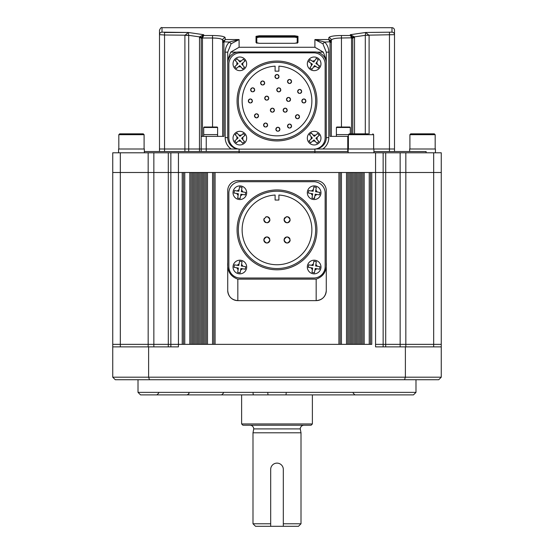 <?xml version="1.0" encoding="UTF-8"?>
<svg xmlns="http://www.w3.org/2000/svg" width="554" height="554" viewBox="0 0 554 554"><rect width="100%" height="100%" fill="white"/><g stroke="black" fill="none" stroke-linecap="round" stroke-linejoin="round"><path stroke-width="0.83" d="M413.464 394.891L140.536 394.891L138.008 392.364L415.992 392.364L413.464 394.891M138.008 379.725L138.008 392.364M415.992 379.725L415.992 392.364M112.739 346.873L112.739 377.198L441.261 377.198L441.261 172.502L371.769 172.502L371.769 344.346L170.861 344.346L178.443 344.346L178.443 172.502L112.739 172.502L112.739 344.346L170.861 344.346L170.861 172.502L112.739 172.502L112.739 152.793L120.322 152.793L120.322 344.346L112.739 344.346L112.739 346.873L178.443 346.873L178.443 344.346L182.231 344.346L182.231 172.502L170.861 172.502L170.861 152.793L120.322 152.793M441.261 377.198L438.733 379.725L404.517 379.725L405.389 377.198L405.389 346.873L441.261 346.873M404.517 379.725L149.483 379.725L148.611 377.198L148.611 346.873M433.678 346.873L433.678 344.346L441.261 344.346L405.833 344.346L433.678 344.346L433.678 172.502L178.443 172.502L178.443 152.793L170.861 152.793M383.139 346.873L383.139 344.346L375.557 344.346L405.833 344.346L383.139 344.346L383.139 152.793L178.443 152.793M375.557 152.793L375.557 346.873L405.389 346.873M149.483 379.725L115.267 379.725L112.739 377.198M170.861 346.873L170.861 344.346L120.322 344.346L120.322 346.873M370.501 344.346L370.501 172.502M362.925 344.346L362.925 172.502M361.658 172.502L360.398 172.502L360.398 344.346L361.658 344.346L361.658 172.502M359.131 344.346L359.131 172.502M357.87 344.346L357.87 172.502M356.603 344.346L356.603 172.502M355.343 344.346L355.343 172.502M354.075 344.346L354.075 172.502M352.815 344.346L352.815 172.502M351.548 344.346L351.548 172.502M350.287 344.346L350.287 172.502L349.02 172.502L349.02 344.346L350.287 344.346M347.76 344.346L347.76 172.502M340.177 344.346L340.177 172.502M338.916 172.502L215.084 172.502L215.084 344.346L338.916 344.346L338.916 172.502M213.823 344.346L213.823 172.502M206.24 344.346L206.24 172.502M204.98 172.502L203.713 172.502L203.713 344.346L204.98 344.346L204.98 172.502M202.452 344.346L202.452 172.502M201.185 344.346L201.185 172.502M199.925 344.346L199.925 172.502M198.657 344.346L198.657 172.502M197.397 344.346L197.397 172.502M196.13 344.346L196.13 172.502M194.869 344.346L194.869 172.502M193.602 344.346L193.602 172.502L192.342 172.502L192.342 344.346L193.602 344.346M191.075 344.346L191.075 172.502M183.499 344.346L183.499 172.502M144.352 151.526L348.141 151.526M373.915 151.526L426.102 151.526L426.102 152.793M433.678 152.793L433.678 172.502L441.261 172.502L441.261 152.793L383.139 152.793M239.093 149.068L239.093 152.793M314.907 149.068L314.907 152.793M368.258 133.839L349.235 133.839L348.39 134.684L348.39 148.998M352.372 133.839L353.798 133.839M238.539 148.998L184.898 148.998L184.898 35.331L188.395 32.485L162.017 32.16L162.017 27.7L391.983 27.7A2.528 2.528 0 0 1 394.51 30.228L394.51 148.998L315.461 148.998M118.826 134.684L144.095 134.684L143.257 133.839L119.671 133.839L118.826 134.684L118.826 148.998M144.352 152.793L144.352 148.998L118.577 148.998L118.577 152.793M409.905 134.684L435.174 134.684L434.329 133.839L410.743 133.839L409.905 134.684L409.905 148.998M435.423 152.793L435.423 148.998L409.648 148.998L409.648 151.526M326.278 262.471L326.278 290.518A10.111 10.111 0 0 1 316.168 300.628L316.168 279.147C323.564 276.543 326.929 270.989 326.278 262.471L326.278 190.701A10.111 10.111 0 0 0 316.168 180.59L237.832 180.59A10.111 10.111 0 0 0 227.722 190.701L227.722 262.471C227.064 270.975 230.436 276.529 237.832 279.147L237.832 300.628C231.683 300.019 228.31 296.653 227.722 290.518L227.722 262.471M326.278 190.701L326.278 290.518C325.69 296.653 322.317 300.019 316.168 300.628L237.832 300.628A10.111 10.111 0 0 1 227.722 290.518L227.722 190.701M316.168 279.147L237.832 279.147M316.168 300.628L237.832 300.628M237.832 180.59L316.168 180.59M373.915 152.793L373.915 148.998L394.51 148.998L394.51 151.526M239.093 148.998L159.49 148.998L159.49 151.526M184.898 151.526L184.898 148.998L159.49 148.998L159.49 34.667L164.545 34.992L164.545 32.485L188.395 32.485L203.713 34.708L203.713 35.511L201.185 37.769L201.185 151.526M314.907 151.526L239.093 151.526M315.593 148.978A11.371 11.371 0 0 0 326.278 137.627L326.278 63.329A11.371 11.371 0 0 0 314.907 51.958L239.093 51.958A11.371 11.371 0 0 0 227.722 63.329L227.722 137.627A11.371 11.371 0 0 0 238.407 148.978M259.314 43.316L294.686 43.295L259.314 43.316L256.024 42.54A0.755 0.741 -0 0 1 256.737 43.018M329.609 36.952L328.806 37.783C329.505 36.37 333.716 35.615 341.444 35.511L350.287 35.511L352.78 37.797L352.815 133.839M224.862 37.243L224.391 36.952M201.22 37.797L202.466 38.004L203.713 35.511L212.556 35.511C220.305 35.615 224.515 36.377 225.194 37.783A2.528 2.479 180 0 0 222.666 40.269C222.133 38.863 218.768 38.108 212.556 38.004L215.894 38.122M365.301 133.839L365.301 35.331L354.484 36.869L354.532 37.769L352.815 37.769L352.815 38.219L352.794 37.457L350.287 34.708L365.605 32.485L369.103 35.331L369.103 133.839M391.983 32.16L365.605 32.485L365.315 35.221L394.51 34.667A2.528 2.507 0 0 0 391.983 32.16L391.983 27.7M256.024 42.54L256.024 36.329L259.314 35.761L294.686 35.761L297.976 36.329L297.976 42.54L294.686 43.316M328.806 52.152L326.278 52.152L326.278 137.627L326.278 52.152L322.892 43.787L314.907 39.556L324.672 42.028C327.386 44.867 328.764 48.246 328.806 52.152L328.806 137.627A13.898 13.898 0 0 1 322.899 148.998L314.907 148.998M348.141 152.793L348.141 148.998L322.899 148.998M330.066 42.291L328.806 39.556L331.334 42.291L331.334 40.269L331.334 42.291L330.066 42.291L330.066 136.367L348.39 136.367M162.017 32.16A2.528 2.507 0 0 0 159.49 34.667L159.49 30.228C160.556 27.901 161.401 27.056 162.017 27.7M199.468 151.526L199.516 36.869L188.699 35.331L188.699 151.526M225.194 52.152C225.249 48.226 226.628 44.846 229.328 42.028L239.093 39.556L231.108 43.787L227.722 52.152L227.722 137.627L227.722 52.152L225.194 52.152L225.194 137.627L227.722 137.627M201.185 136.367L223.934 136.367L223.934 42.291L223.934 136.367M326.278 60.095L323.321 52.152L316.971 52.152M237.029 52.152L230.679 52.152L227.722 60.095M351.548 133.839L351.548 38.219L350.287 34.708L354.484 36.869A5.055 0.526 173.2 0 0 352.794 37.457M351.873 36.197L352.78 37.797L341.444 38.004C335.246 38.108 331.881 38.863 331.334 40.269L331.334 136.367M222.666 42.291L222.666 40.269L222.666 42.291L225.194 39.556L223.934 42.291L222.666 42.291L222.666 136.367M212.556 127.018L212.556 38.004L202.466 38.004L202.452 136.367L202.452 38.219L201.185 38.219M230.679 52.152L239.093 47.27L314.907 47.27L314.907 39.556L328.806 39.556L328.806 37.783A2.528 2.479 -0 0 1 331.334 40.269L331.527 39.805M221.032 38.995L221.912 39.376M221.946 39.396L222.666 40.269M314.907 47.27L323.321 52.152M369.103 35.331L365.315 35.221M322.892 43.787L324.672 42.028L331.278 41.779L330.523 40.394M330.343 40.22L329.021 39.583M223.477 40.394L222.722 41.779L229.328 42.028L231.108 43.787M188.395 32.485L188.699 35.331L184.898 35.331M201.206 37.457A5.055 0.526 -173.2 0 0 199.516 36.869L203.713 34.708L201.185 37.769L199.468 37.769M297.214 37.589L294.686 37.153L259.314 37.153L256.786 37.589M297.214 42.977L297.214 37.076L294.686 36.509L259.314 36.509L256.786 37.076L256.786 42.977M256.024 36.329A0.755 0.748 0 0 1 256.786 37.076M297.263 43.018A0.755 0.741 0 0 1 297.976 42.54M297.214 37.076A0.755 0.748 0 0 1 297.976 36.329M164.545 151.526L164.545 34.992L188.685 35.221M351.548 38.219L352.815 38.219M203.713 127.482L217.611 127.482L217.147 127.018L204.177 127.018L203.713 127.482L203.713 136.367M217.611 136.367L217.611 134.594L203.754 134.594L217.611 134.594L217.611 127.482M336.389 127.482L350.287 127.482L349.823 127.018L336.853 127.018L336.389 127.482L336.389 136.367M348.397 134.594L336.43 134.594L348.397 134.594M291.411 125.301A2.022 2.022 0 0 0 287.526 126.077C288.869 128.687 290.22 128.687 291.57 126.077C290.22 123.473 288.869 123.473 287.526 126.077A2.022 2.022 0 0 0 288.772 127.946M290.317 127.946A2.022 2.022 0 0 0 291.57 126.077M299.354 115.959A2.022 2.022 0 0 0 295.462 116.735C296.805 119.339 298.156 119.339 299.506 116.735C298.156 114.124 296.812 114.124 295.462 116.735A2.022 2.022 0 0 0 296.709 118.598M297.484 118.757A2.022 2.022 0 0 0 299.506 116.735M305.753 100.212A2.022 2.022 0 0 0 301.861 100.987C303.211 103.591 304.555 103.591 305.905 100.987C304.562 98.377 303.211 98.377 301.861 100.987A2.022 2.022 0 0 0 303.107 102.85M304.658 102.857A2.022 2.022 0 0 0 305.905 100.987M301.535 90.676A2.022 2.022 0 0 0 297.65 91.452C298.994 94.055 300.344 94.055 301.688 91.452C300.344 88.841 298.994 88.841 297.65 91.452A2.022 2.022 0 0 0 298.897 93.314M300.441 93.314A2.022 2.022 0 0 0 301.688 91.452M291.411 80.704A2.022 2.022 0 0 0 287.526 81.48C288.869 84.09 290.22 84.09 291.57 81.48C290.22 78.876 288.869 78.876 287.526 81.48A2.022 2.022 0 0 0 289.548 83.502A2.022 2.022 0 0 0 291.57 81.48M278.87 75.794A2.022 2.022 0 0 0 274.978 76.57C276.321 79.18 277.672 79.18 279.022 76.57C277.672 73.966 276.328 73.966 274.978 76.57A2.022 2.022 0 0 0 277 78.592A2.022 2.022 0 0 0 279.022 76.57M264.528 82.248A2.022 2.022 0 0 0 260.636 83.024C261.987 85.628 263.33 85.628 264.68 83.024C263.337 80.413 261.987 80.413 260.636 83.024A2.022 2.022 0 0 0 261.883 84.887M263.434 84.887A2.022 2.022 0 0 0 264.68 83.024M254.542 89.076A2.022 2.022 0 0 0 250.657 89.852C252.001 92.456 253.351 92.456 254.695 89.852C253.351 87.241 252.001 87.241 250.657 89.852A2.022 2.022 0 0 0 251.904 91.715M253.448 91.715A2.022 2.022 0 0 0 254.695 89.852M252.236 100.212A2.022 2.022 0 0 0 248.351 100.987C249.695 103.591 251.045 103.591 252.395 100.987C251.045 98.377 249.695 98.377 248.351 100.987A2.022 2.022 0 0 0 249.598 102.85M251.142 102.857A2.022 2.022 0 0 0 252.395 100.987M258.386 115.059A2.022 2.022 0 0 0 254.494 115.834C255.844 118.445 257.188 118.445 258.538 115.834C257.188 113.231 255.844 113.231 254.494 115.834A2.022 2.022 0 0 0 256.516 117.857A2.022 2.022 0 0 0 258.538 115.834M267.471 124.283A2.022 2.022 0 0 0 263.586 125.052C264.93 127.662 266.28 127.662 267.63 125.052C266.28 122.448 264.93 122.448 263.586 125.052A2.022 2.022 0 0 0 264.833 126.921M266.377 126.921A2.022 2.022 0 0 0 267.63 125.052M279.763 128.507A2.022 2.022 0 0 0 275.871 129.276C277.222 131.887 278.565 131.887 279.915 129.276C278.572 126.672 277.222 126.672 275.871 129.276A2.022 2.022 0 0 0 277.118 131.146M278.669 131.146A2.022 2.022 0 0 0 279.915 129.276M280.656 89.076A2.022 2.022 0 0 0 276.771 89.852C278.115 92.456 279.465 92.456 280.816 89.852C279.465 87.241 278.115 87.241 276.771 89.852A2.022 2.022 0 0 0 278.794 91.867A2.022 2.022 0 0 0 280.816 89.852M290.386 98.674A2.022 2.022 0 0 0 286.501 99.45C287.845 102.061 289.195 102.061 290.545 99.45C289.195 96.839 287.845 96.839 286.501 99.45A2.022 2.022 0 0 0 287.748 101.32M289.292 101.32A2.022 2.022 0 0 0 290.545 99.45M268.628 97.393A2.022 2.022 0 0 0 264.736 98.169C266.079 100.78 267.43 100.78 268.78 98.169C267.43 95.565 266.086 95.565 264.736 98.169A2.022 2.022 0 0 0 265.982 100.039M267.534 100.039A2.022 2.022 0 0 0 268.78 98.169M274.258 109.429A2.022 2.022 0 0 0 270.373 110.204C271.716 112.815 273.067 112.815 274.41 110.204C273.067 107.594 271.716 107.594 270.373 110.204A2.022 2.022 0 0 0 271.619 112.074M273.164 112.074A2.022 2.022 0 0 0 274.41 110.204M287.062 109.429A2.022 2.022 0 0 0 283.17 110.204C284.521 112.815 285.864 112.815 287.214 110.204C285.864 107.594 284.521 107.594 283.17 110.204A2.022 2.022 0 0 0 284.417 112.074M285.968 112.074A2.022 2.022 0 0 0 287.214 110.204M238.338 100.987A38.662 38.662 0 0 0 277 139.65A38.662 38.662 0 0 0 315.662 100.987A38.662 38.662 0 0 0 277 62.318A38.662 38.662 0 0 0 238.338 100.987M316.93 100.987A39.93 39.93 0 0 1 277 140.917A39.93 39.93 0 0 1 237.07 100.987A39.93 39.93 0 0 1 277 61.058A39.93 39.93 0 0 1 316.93 100.987M275.103 66.161A34.874 34.874 0 0 0 242.126 100.987A34.874 34.874 0 0 0 277 135.862A34.874 34.874 0 0 0 311.874 100.987A34.874 34.874 0 0 0 278.897 66.161L278.897 71.168L275.103 71.168L275.103 66.161M240.228 52.845A11.371 11.371 0 0 0 228.857 64.216L228.857 137.759A11.371 11.371 0 0 0 240.228 149.13L313.772 149.13A11.371 11.371 0 0 0 325.143 137.759L325.143 64.216A11.371 11.371 0 0 0 313.772 52.845L240.228 52.845M236.122 133.846L235.166 134.67L238.068 138.008L234.73 140.91L236.392 142.821L239.73 139.92L242.631 143.257L244.536 141.595L241.634 138.258L244.972 135.356L243.31 133.452L239.979 136.353L237.07 133.015L236.122 133.846L237.105 133.057M244.328 143.285A6.821 6.821 0 0 1 234.702 142.613A6.821 6.821 0 0 1 235.374 132.988A6.821 6.821 0 0 1 245 133.659A6.821 6.821 0 0 1 244.328 143.285A6.821 6.821 0 0 0 245 133.659A6.821 6.821 0 0 0 235.374 132.988M242.597 143.216L243.58 142.426M243.448 133.604L241.101 135.37A3.033 3.033 0 0 0 238.996 135.224M236.122 59.548L235.166 60.379L238.068 63.71L234.73 66.618L236.392 68.523L239.73 65.621L242.631 68.959L244.536 67.297L241.634 63.959L244.972 61.058L243.31 59.153L239.979 62.055L237.07 58.717L236.122 59.548L237.105 58.759M244.328 68.987A6.821 6.821 0 0 1 234.702 68.315A6.821 6.821 0 0 1 235.374 58.689A6.821 6.821 0 0 1 245 59.361A6.821 6.821 0 0 1 244.328 68.987A6.821 6.821 0 0 0 245 59.361A6.821 6.821 0 0 0 235.374 58.689M242.597 68.918L243.58 68.128M243.31 59.153L241.101 61.079A3.033 3.033 0 0 0 238.996 60.926M310.42 133.846L309.464 134.67L312.366 138.008L309.028 140.91L310.69 142.821L314.021 139.92L316.93 143.257L318.834 141.595L315.932 138.258L319.27 135.356L317.608 133.452L314.27 136.353L311.369 133.015L310.42 133.846L311.403 133.057M318.626 143.285A6.821 6.821 0 0 1 309 142.613A6.821 6.821 0 0 1 309.672 132.988A6.821 6.821 0 0 1 319.298 133.659A6.821 6.821 0 0 1 318.626 143.285M316.895 143.216L317.878 142.426M309.409 60.698L308.71 61.757L312.401 64.195L309.956 67.886L312.061 69.278L314.506 65.587L318.19 68.031L319.589 65.919L315.898 63.481L318.342 59.79L316.23 58.399L313.793 62.09L310.101 59.645L309.409 60.698L310.15 59.673M319.838 67.602A6.821 6.821 0 0 1 310.385 69.527A6.821 6.821 0 0 1 308.46 60.074A6.821 6.821 0 0 1 317.913 58.149A6.821 6.821 0 0 1 319.838 67.602A6.821 6.821 0 0 0 317.913 58.149A6.821 6.821 0 0 0 308.46 60.074M318.148 68.004L318.889 66.979M319.471 66.092L317.144 64.306A3.033 3.033 0 0 0 316.722 62.235M264.092 218.601A3.033 3.033 0 0 0 263.856 219.758C265.878 223.671 267.901 223.671 269.923 219.758C267.901 215.845 265.878 215.845 263.856 219.758A3.033 3.033 0 0 0 265.726 222.563M266.889 222.791A3.033 3.033 0 0 0 269.923 219.758M284.964 217.618A3.033 3.033 0 0 0 284.077 219.758C286.093 223.671 288.115 223.671 290.144 219.758C288.122 215.845 286.099 215.845 284.077 219.758A3.033 3.033 0 0 0 287.111 222.791A3.033 3.033 0 0 0 290.144 219.758M269.694 238.816A3.033 3.033 0 0 0 263.856 239.979C265.878 243.892 267.901 243.892 269.923 239.979C267.901 236.066 265.878 236.066 263.856 239.979A3.033 3.033 0 0 0 266.889 243.012A3.033 3.033 0 0 0 269.923 239.979M289.908 238.816A3.033 3.033 0 0 0 284.077 239.979C286.093 243.892 288.115 243.892 290.144 239.979C288.122 236.066 286.099 236.066 284.077 239.979A3.033 3.033 0 0 0 287.111 243.012A3.033 3.033 0 0 0 290.144 239.979M238.338 229.868A38.662 38.662 0 0 0 277 268.531A38.662 38.662 0 0 0 315.662 229.868A38.662 38.662 0 0 0 277 191.206A38.662 38.662 0 0 0 238.338 229.868M316.93 229.868A39.93 39.93 0 0 1 277 269.798A39.93 39.93 0 0 1 237.07 229.868A39.93 39.93 0 0 1 277 189.939A39.93 39.93 0 0 1 316.93 229.868M275.103 195.05A34.874 34.874 0 0 0 242.126 229.868A34.874 34.874 0 0 0 277 264.743A34.874 34.874 0 0 0 311.874 229.868A34.874 34.874 0 0 0 278.897 195.05L278.897 200.049L275.103 200.049L275.103 195.05M289.908 218.601A3.033 3.033 0 0 0 285.947 216.96M269.694 218.601A3.033 3.033 0 0 0 265.733 216.96M240.228 181.726A11.371 11.371 0 0 0 228.857 193.097L228.857 266.64A11.371 11.371 0 0 0 240.228 278.011L313.772 278.011A11.371 11.371 0 0 0 325.143 266.64L325.143 193.097A11.371 11.371 0 0 0 313.772 181.726L240.228 181.726L313.772 181.726M313.772 278.011L240.228 278.011M325.143 193.097L325.143 266.64M228.857 266.64L228.857 193.097M240.789 187.113L239.543 186.906L238.816 191.268L234.453 190.534L234.037 193.027L238.4 193.762L237.666 198.117L240.159 198.54L240.886 194.177L245.249 194.904L245.671 192.411L241.309 191.684L242.036 187.321L240.789 187.113L241.828 187.287M238.726 199.454A6.821 6.821 0 0 1 233.123 191.594A6.821 6.821 0 0 1 240.976 185.992A6.821 6.821 0 0 1 246.578 193.845A6.821 6.821 0 0 1 238.726 199.454A6.821 6.821 0 0 0 246.578 193.845A6.821 6.821 0 0 0 240.976 185.992M237.68 198.069L238.912 198.332M315.087 187.113L313.841 186.906L313.114 191.268L308.751 190.534L308.329 193.027L312.691 193.762L311.964 198.117L314.457 198.54L315.184 194.177L319.547 194.904L319.963 192.411L315.6 191.684L316.334 187.321L315.087 187.113L316.32 187.37M313.024 199.454A6.821 6.821 0 0 1 307.422 191.594A6.821 6.821 0 0 1 315.274 185.992A6.821 6.821 0 0 1 320.877 193.845A6.821 6.821 0 0 1 313.024 199.454A6.821 6.821 0 0 0 320.877 193.845A6.821 6.821 0 0 0 315.274 185.992M311.964 198.117L313.211 198.332M314.25 198.505L314.942 195.645A3.033 3.033 0 0 0 316.659 194.419M240.789 261.412L239.543 261.204L238.816 265.56L234.453 264.833L234.037 267.326L238.4 268.053L237.666 272.416L240.159 272.831L240.886 268.475L245.249 269.202L245.671 266.709L241.309 265.982L242.036 261.62L240.789 261.412L241.828 261.585M238.726 273.745A6.821 6.821 0 0 1 233.123 265.892A6.821 6.821 0 0 1 240.976 260.29A6.821 6.821 0 0 1 246.578 268.143A6.821 6.821 0 0 1 238.726 273.745A6.821 6.821 0 0 0 246.578 268.143A6.821 6.821 0 0 0 240.976 260.29M237.68 272.367L238.912 272.623M239.543 261.204L239.058 264.092A3.033 3.033 0 0 0 237.341 265.318M315.087 261.412L313.841 261.204L313.114 265.56L308.751 264.833L308.329 267.326L312.691 268.053L311.964 272.416L314.457 272.831L315.184 268.475L319.547 269.202L319.963 266.709L315.6 265.982L316.334 261.62L315.087 261.412L316.32 261.668M313.024 273.745A6.821 6.821 0 0 1 307.422 265.892A6.821 6.821 0 0 1 315.274 260.29A6.821 6.821 0 0 1 320.877 268.143A6.821 6.821 0 0 1 313.024 273.745A6.821 6.821 0 0 0 320.877 268.143A6.821 6.821 0 0 0 315.274 260.29M311.971 272.367L313.211 272.623M308.329 267.326L311.223 267.811A3.033 3.033 0 0 0 312.449 269.528M249.958 425.216A3.788 3.788 0 0 1 253.746 428.907L300.254 428.907A3.788 3.788 0 0 1 304.042 425.216M253.746 428.907L252.991 432.799L301.009 432.799L300.254 428.907M301.009 523.772L298.481 526.3L283.316 526.3L283.316 469.439L283.316 523.772L301.009 523.772L301.009 432.799M252.991 523.772L270.684 523.772L270.684 469.439L270.684 526.3L255.519 526.3L252.991 523.772L252.991 432.799M312.38 423.949L311.119 425.216L242.881 425.216L241.62 423.949L312.38 423.949L312.38 394.891M241.62 423.949L241.62 394.891M283.316 469.439A6.316 6.316 0 0 0 277 463.123A6.316 6.316 0 0 0 270.684 469.439M270.684 526.3L283.316 526.3M148.167 346.873L148.167 152.793M153.853 346.873L153.853 152.793M168.298 346.873L168.298 152.793M405.833 346.873L405.833 152.793M400.147 346.873L400.147 152.793M385.702 346.873L385.702 152.793M253.081 393.118A1.766 0.658 90 0 0 253.739 394.891M267.797 393.118L268.046 394.891M286.203 393.118L285.954 394.891M369.241 344.346L369.241 172.502M364.186 344.346L364.186 172.502M346.492 344.346L346.492 172.502M341.444 344.346L341.444 172.502M212.556 344.346L212.556 172.502M207.508 344.346L207.508 172.502M189.814 344.346L189.814 172.502M184.759 344.346L184.759 172.502M373.659 148.998L373.659 134.684L348.39 134.684M347.76 136.367L347.76 151.526M389.455 32.485L389.455 151.526M206.24 136.367L206.24 151.526M225.194 37.783L225.194 39.556L239.093 39.556L239.093 47.27M354.532 37.769L354.532 133.839M231.101 148.998A13.898 13.898 0 0 1 225.194 137.627M341.444 127.018L341.444 35.511M212.556 35.511L212.556 38.004M294.686 37.153L294.686 35.761M259.314 35.761L259.314 37.153M326.278 137.627L328.806 137.627M238.601 140.896A3.033 3.033 0 0 0 240.706 141.041M237.091 136.886A3.033 3.033 0 0 0 236.939 138.992M242.61 139.386A3.033 3.033 0 0 0 242.763 137.281M238.601 66.598A3.033 3.033 0 0 0 240.706 66.75M237.091 62.588A3.033 3.033 0 0 0 236.939 64.693M242.61 65.088A3.033 3.033 0 0 0 242.763 62.983M312.899 140.896A3.033 3.033 0 0 0 315.004 141.041M311.39 136.886A3.033 3.033 0 0 0 311.237 138.992M315.399 135.37A3.033 3.033 0 0 0 313.294 135.224M316.909 139.386A3.033 3.033 0 0 0 317.061 137.281M313.682 66.833A3.033 3.033 0 0 0 315.752 66.411M311.154 63.371A3.033 3.033 0 0 0 311.577 65.441M314.617 60.843A3.033 3.033 0 0 0 312.546 61.265M236.925 193.512A3.033 3.033 0 0 0 238.151 195.23M239.058 189.793A3.033 3.033 0 0 0 237.341 191.019M242.777 191.926A3.033 3.033 0 0 0 241.551 190.209M240.644 195.645A3.033 3.033 0 0 0 242.361 194.419M311.223 193.512A3.033 3.033 0 0 0 312.449 195.23M313.356 189.793A3.033 3.033 0 0 0 311.639 191.019M317.075 191.926A3.033 3.033 0 0 0 315.849 190.209M236.925 267.811A3.033 3.033 0 0 0 238.151 269.528M242.777 266.225A3.033 3.033 0 0 0 241.551 264.507M240.644 269.943A3.033 3.033 0 0 0 242.361 268.718M313.356 264.092A3.033 3.033 0 0 0 311.639 265.318M317.075 266.225A3.033 3.033 0 0 0 315.849 264.507M314.942 269.943A3.033 3.033 0 0 0 316.659 268.718M353.161 393.118L354.934 394.891M158.679 393.118L156.914 394.891M188.845 393.118C189.357 393.375 188.769 393.97 187.079 394.891M223.435 393.118L221.669 394.891M373.659 134.684L372.821 133.839M144.095 134.684L144.095 148.998M435.174 134.684L435.174 148.998M259.314 43.295L256.627 42.9L256.786 43.274M294.686 43.295L297.366 42.9L297.214 43.274M350.287 127.482L350.287 133.839"/></g></svg>
